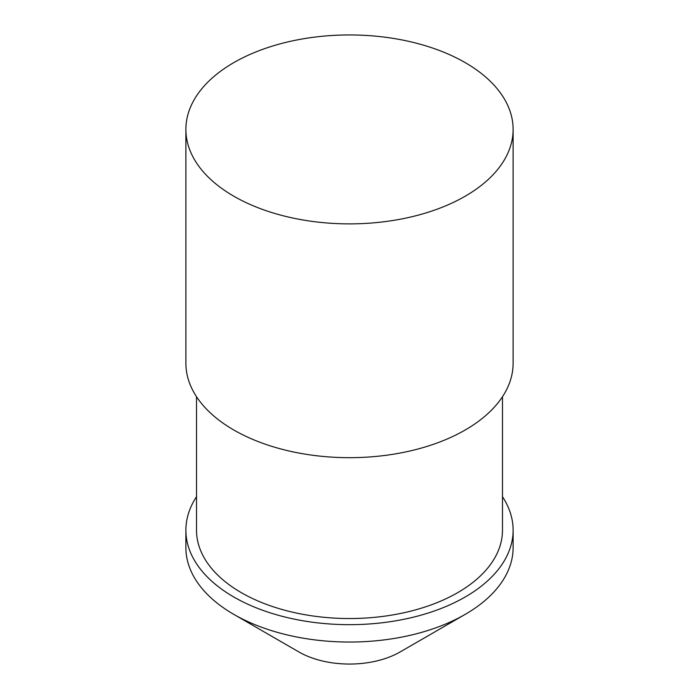 <?xml version="1.0" encoding="UTF-8"?>
<svg xmlns="http://www.w3.org/2000/svg" width="699" height="699" viewBox="0 0 699 699"><rect width="100%" height="100%" fill="white"/><g stroke="black" fill="none" stroke-linecap="round" stroke-linejoin="round"><path stroke-width="1.05" d="M196.515 496.701A163.618 94.47 0 0 0 185.882 530.209L185.882 547.57A163.618 94.47 0 0 0 233.798 614.369L298.884 651.949A71.586 41.328 0 0 0 400.116 651.949L465.202 614.369A163.618 94.47 0 0 0 513.118 547.57L513.118 530.209A163.618 94.47 0 0 0 502.485 496.701M185.882 530.209A163.618 94.47 0 0 0 233.807 597.007A163.618 94.47 0 0 0 412.113 617.479A163.618 94.47 0 0 0 513.118 530.209M298.884 651.949L233.798 614.369A163.618 94.47 0 0 0 233.807 614.369A163.618 94.47 0 0 0 465.202 614.369M196.515 396.709L196.515 530.209A152.985 88.327 0 0 0 241.321 592.665A152.985 88.327 0 0 0 408.041 611.808A152.985 88.327 0 0 0 502.485 530.209L502.485 396.709M185.882 129.42L185.882 363.209A163.618 94.47 0 0 0 233.807 430.007A163.618 94.47 0 0 0 412.113 450.488A163.618 94.47 0 0 0 513.118 363.209L513.118 129.42A163.618 94.47 0 0 0 349.5 34.95A163.618 94.47 0 0 0 185.882 129.42A163.618 94.47 0 0 0 233.807 196.209A163.618 94.47 0 0 0 412.113 216.69A163.618 94.47 0 0 0 513.118 129.42"/></g></svg>
